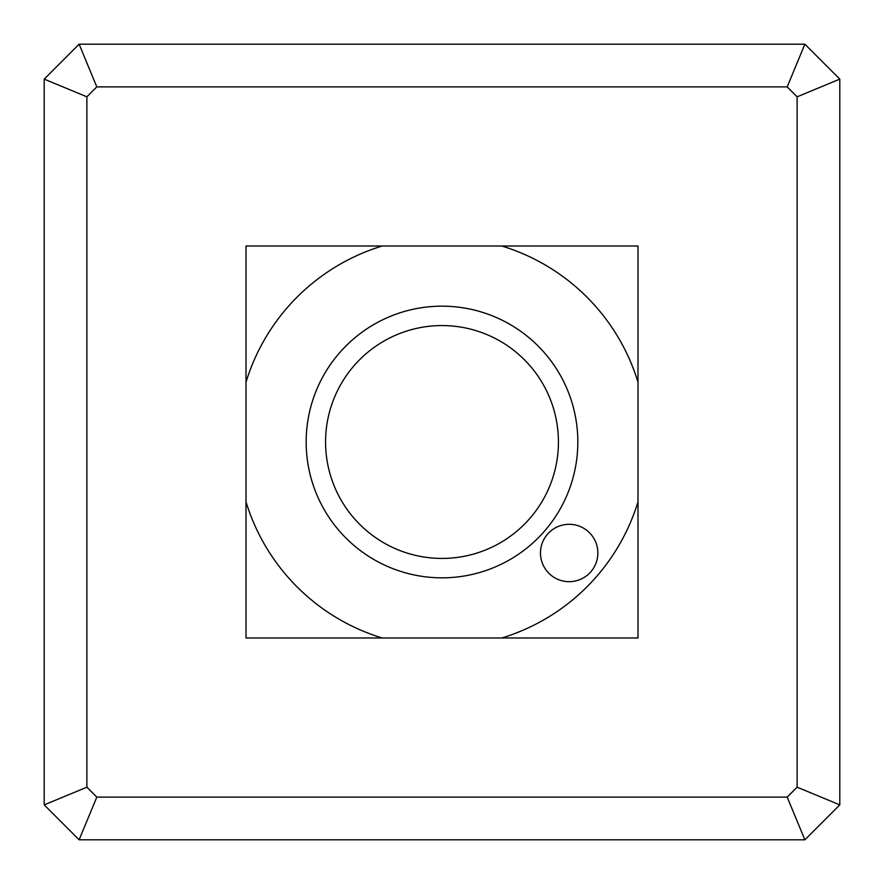<?xml version="1.0" encoding="UTF-8"?>
<svg xmlns="http://www.w3.org/2000/svg" width="884" height="884" viewBox="0 0 884 884"><rect width="100%" height="100%" fill="white"/><g stroke="black" fill="none" stroke-linecap="round" stroke-linejoin="round"><path stroke-width="1.33" d="M325.566 442A116.434 116.434 0 0 0 500.211 542.831A116.434 116.434 0 0 0 500.211 341.169A116.434 116.434 0 0 0 325.566 442M540.478 552.997A28.697 28.697 0 0 1 569.174 524.3A28.697 28.697 0 0 1 597.86 552.997A28.697 28.697 0 0 1 569.174 581.683A28.697 28.697 0 0 1 540.478 552.997M246.006 246.006L246.006 637.994L637.994 637.994L637.994 246.006L246.006 246.006M79.129 44.2L804.871 44.2L839.8 79.129L839.8 804.871L804.871 839.8L79.129 839.8L44.2 804.871L44.2 79.129L79.129 44.2L96.809 86.886L86.886 96.809L86.886 787.191L96.809 797.114L787.191 797.114L797.114 787.191L797.114 96.809L787.191 86.886L96.809 86.886M306.162 442A135.838 135.838 0 0 1 509.913 324.362A135.838 135.838 0 0 1 509.913 559.638A135.838 135.838 0 0 1 306.162 442M501.825 246.006A204.911 204.911 0 0 1 637.994 382.175M637.994 501.825A204.911 204.911 0 0 1 501.825 637.994M246.006 382.175A204.911 204.911 0 0 1 382.175 246.006M382.175 637.994A204.911 204.911 0 0 1 246.006 501.825M804.871 839.8L787.191 797.114M797.114 787.191L839.8 804.871M797.114 96.809L839.8 79.129M79.129 839.8L96.809 797.114M787.191 86.886L804.871 44.2M44.2 804.871L86.886 787.191M44.2 79.129L86.886 96.809"/></g></svg>
